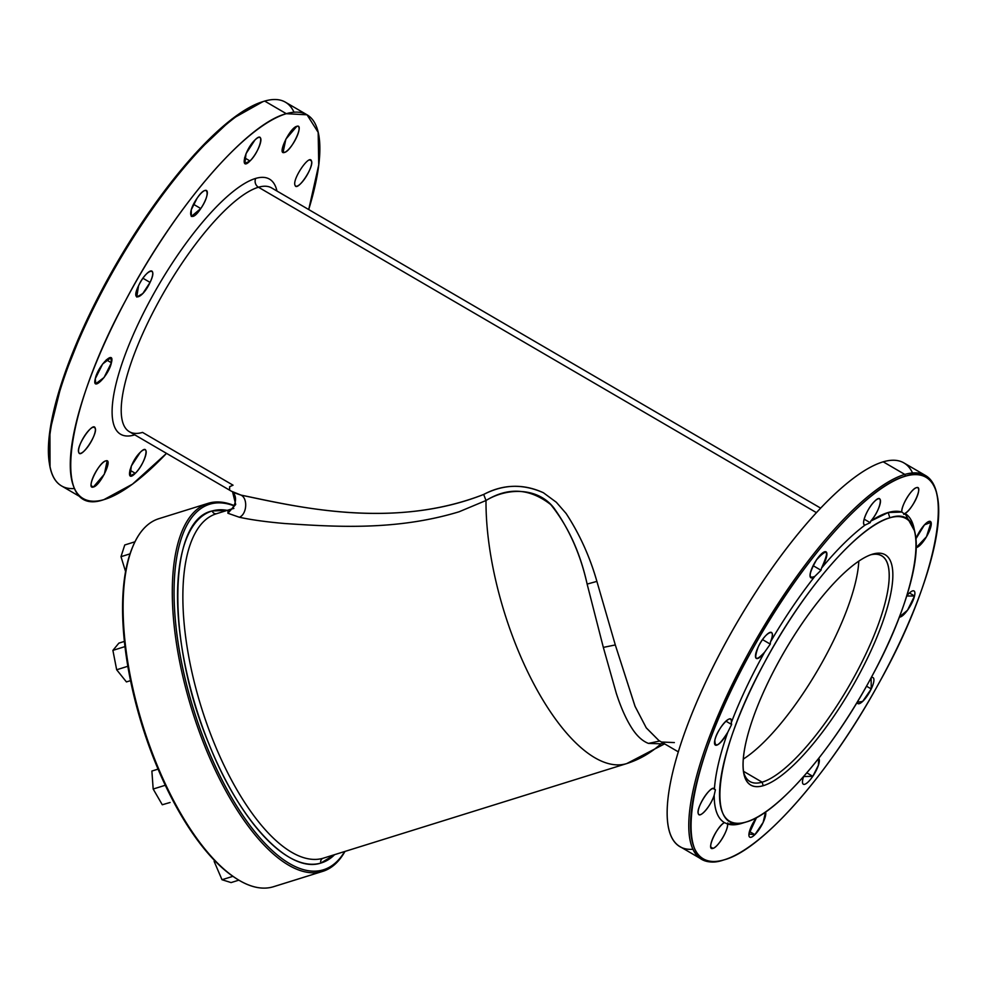 <?xml version="1.0" encoding="UTF-8"?>
<svg xmlns="http://www.w3.org/2000/svg" width="988" height="988" viewBox="0 0 988 988"><rect width="100%" height="100%" fill="white"/><g stroke="black" fill="none" stroke-linecap="round" stroke-linejoin="round"><path stroke-width="1.48" d="M210.111 504.09L208.579 503.201A192.734 76.842 -107.3 0 1 234.131 505.56A192.734 76.842 72.7 0 0 208.579 503.201L210.111 504.09A191.425 76.323 -107.3 0 1 233.983 505.831A191.425 76.323 72.7 0 0 210.111 504.09A191.425 76.323 72.7 0 0 193.24 708.334A191.425 76.323 72.7 0 0 322.965 869.922A191.425 76.323 72.7 0 0 344.676 851.533A191.425 76.323 -107.3 0 1 322.965 869.922A191.425 76.323 -107.3 0 1 193.24 708.334A191.425 76.323 -107.3 0 1 210.111 504.09M344.973 851.434A192.734 76.842 -107.3 0 1 322.212 871.527L322.965 869.922L322.212 871.527A192.734 76.842 -107.3 0 1 191.598 708.841A192.734 76.842 -107.3 0 1 208.579 503.201A192.734 76.842 72.7 0 0 208.023 503.361A192.734 76.842 72.7 0 0 191.82 709.532A192.734 76.842 72.7 0 0 322.212 871.527A192.734 76.842 72.7 0 0 322.767 871.354A192.734 76.842 72.7 0 0 344.973 851.434M212.222 510.957C167.861 519.861 166.083 641.928 208.826 743.668C239.467 821.263 288.904 873.96 320.853 863.055L334.599 854.669A184.237 73.458 -107.3 0 1 320.853 863.055A184.237 73.458 -107.3 0 1 195.994 707.532A184.237 73.458 -107.3 0 1 212.222 510.957A3.915 3.594 -106.2 0 0 216.631 513.686A3.915 3.594 73.8 0 1 212.222 510.957A184.237 73.458 -107.3 0 1 227.252 510.376L212.222 510.957M322.767 871.354L273.577 886.705A192.734 76.842 -107.3 0 1 273.009 886.866L322.212 871.527L273.009 886.866A192.734 76.842 -107.3 0 1 142.63 724.871A192.734 76.842 -107.3 0 1 158.821 518.7L208.023 503.361M216.817 513.624A180.322 71.889 72.7 0 0 216.286 513.785A180.322 71.889 72.7 0 0 201.132 706.679A180.322 71.889 72.7 0 0 323.125 858.239A3.915 3.594 -106.2 0 0 320.853 863.055A3.915 3.594 73.8 0 1 323.125 858.239A180.322 71.889 72.7 0 0 323.644 858.078A180.322 71.889 -107.3 0 1 323.125 858.239A180.322 71.889 -107.3 0 1 201.132 706.679A180.322 71.889 -107.3 0 1 216.286 513.785L216.755 513.649M159.389 518.539A192.734 76.842 72.7 0 0 132.639 546.944A192.734 76.842 72.7 0 0 142.84 725.575A192.734 76.842 72.7 0 0 235.971 878.344A192.734 76.842 72.7 0 0 273.009 886.866A192.734 76.842 72.7 0 0 274.133 886.52M228.067 510.463L227.907 513.254L228.067 510.463L231.55 509.03L216.286 513.785M227.907 513.254L239.368 517.255C251.471 519.873 266.587 521.948 284.729 523.517C334.734 526.802 396.027 530.939 459.099 511.772L486.01 500.496A180.322 71.889 72.7 0 0 534.212 684.672A180.322 71.889 72.7 0 0 626.293 763.712L323.125 858.239L626.293 763.712A180.322 71.889 72.7 0 0 626.812 763.551A180.322 71.889 -107.3 0 1 626.293 763.712A180.322 71.889 -107.3 0 1 534.212 684.672A180.322 71.889 -107.3 0 1 486.01 500.496C508.178 486.886 529.753 488.245 550.748 504.584C568.075 526.048 580.203 552.551 587.131 584.093L603.335 647.399L616.314 693.366C621.23 708.544 626.8 720.734 633.036 729.947C637.754 736.776 642.904 741.272 648.461 743.408L660.972 743.828A108.803 99.788 73.8 0 1 626.293 763.712A108.803 99.788 -106.2 0 0 660.972 743.828L648.461 743.408L659.725 741.012L648.461 743.408C642.941 741.296 637.791 736.813 633.036 729.947C626.849 720.845 621.279 708.655 616.314 693.366L603.335 647.399L615.302 644.942L635.136 706.544L646.325 727.946L658.86 740.506L646.214 727.773L634.975 706.173L615.302 644.942L603.335 647.399L587.131 584.093L596.888 581.389L615.302 644.942L596.888 581.389L587.131 584.093C580.734 555.219 569.582 529.729 553.651 507.622C537.262 487.01 506.968 487.702 486.01 500.496L459.099 511.772C395.237 531.087 334.24 526.715 284.729 523.517C266.451 521.936 251.335 519.849 239.368 517.255C246.864 514.316 248.05 498.471 241.035 495.112C293.634 506.091 392.73 530.408 483.688 494.445L486.01 500.496L483.688 494.445C502.929 484.206 522.837 483.638 543.4 492.74L556.355 502.287L566.099 513.464C579.721 534.372 589.984 557.01 596.888 581.389C589.811 556.627 579.548 533.977 566.099 513.464L556.355 502.287L543.4 492.74C523.517 483.614 503.621 484.182 483.688 494.445C391.149 530.531 294.486 506.029 241.035 495.112C248.05 498.471 246.864 514.316 239.368 517.255L227.907 513.254L235.7 504.485L232.662 492.271L235.7 504.485L227.907 513.254M235.971 878.344L234.699 877.517A191.425 76.323 -107.3 0 1 142.198 725.772A191.425 76.323 -107.3 0 1 132.059 548.352L132.639 546.944M132.355 547.661A191.425 76.323 72.7 0 0 142.198 725.772A191.425 76.323 72.7 0 0 235.342 877.924M231.402 491.209L241.035 495.112L232.674 492.283C239.355 498.607 232.476 510.092 230.377 509.425M231.55 509.03L233.872 508.437M231.464 491.246L129.416 431.731A141.123 40.483 -59.7 0 1 155.524 307.466A141.123 40.483 -59.7 0 1 258.461 187.226A141.123 40.483 120.3 0 0 155.524 307.466A141.123 40.483 120.3 0 0 129.416 431.731A141.123 40.483 120.3 0 0 142.556 432.411L233.057 485.194L229.661 486.664L229.574 489.887M215.236 861.19L214.186 861.524L214.297 860.227L214.186 861.524L215.236 861.19M232.933 876.331L222.004 879.728L214.186 861.524L222.004 879.728L232.933 876.331M238.874 880.147L231.093 882.58L222.004 879.728L231.093 882.58L238.874 880.147M126.427 681.918L130.527 680.646L126.427 681.918L116.67 669.765L112.891 650.376L118.869 643.139L124.377 641.422L118.869 643.139L112.891 650.376L124.957 646.609L112.891 650.376L116.67 669.765L127.823 666.283L116.67 669.765L126.427 681.918M134.948 541.795L124.747 544.981L134.948 541.795M130.021 553.86L120.993 556.676L124.747 544.981L120.993 556.676L130.021 553.86M125.562 571.496L120.993 556.676L125.562 571.496M170.072 802.491L162.279 804.751L153.177 789.029L151.88 771.048L158.055 769.121L151.88 771.048L153.177 789.029L165.292 785.262L153.177 789.029L162.279 804.751L170.072 802.491M662.034 742.05L674.359 742.568M663.207 743.05L660.972 743.828M258.461 187.226L816.36 512.599L258.461 187.226A141.123 40.483 -59.7 0 1 271.614 187.918A141.123 40.483 120.3 0 0 258.461 187.226A6.533 5.99 73.8 0 1 255.731 178.396A6.533 5.99 -106.2 0 0 258.461 187.226M134.467 434.942A147.657 42.348 -59.7 0 1 138.567 323.125A147.657 42.348 -59.7 0 1 255.731 178.396A147.657 42.348 -59.7 0 1 276.961 191.042A147.657 42.348 120.3 0 0 255.731 178.396A147.657 42.348 120.3 0 0 138.567 323.125A147.657 42.348 120.3 0 0 134.467 434.942A6.533 5.99 73.8 0 1 134.578 434.732A6.533 5.99 -106.2 0 0 134.467 434.942A147.657 42.348 120.3 0 0 134.776 434.844A147.657 42.348 -59.7 0 1 134.467 434.942M83.19 498.557L61.565 485.935A222.139 63.714 -59.7 0 1 102.678 290.349A222.139 63.714 -59.7 0 1 264.698 101.085L286.322 113.694A222.139 63.714 120.3 0 0 124.303 302.958A222.139 63.714 120.3 0 0 83.19 498.557A222.139 63.714 120.3 0 0 103.888 499.644A222.139 63.714 120.3 0 0 166.515 453.369L132.503 484.145L103.888 499.644C51.574 518.045 62.862 415.516 125.859 300.019C174.592 207.394 246.691 123.661 286.322 113.694L307.046 114.806L318.173 132.367L318.741 164.873L308.713 209.555A222.139 63.714 120.3 0 0 307.021 114.781A222.139 63.714 120.3 0 0 286.322 113.694L264.698 101.085A222.139 63.714 -59.7 0 1 285.384 102.172L307.021 114.781M295.029 185.238C296.968 192.537 314.419 166.75 311.467 160.945C309.528 153.646 292.065 179.433 295.029 185.238C292.065 179.433 309.528 153.646 311.467 160.945L309.763 159.957L311.467 160.945A15.03 4.31 -59.7 0 1 306.07 176.741A15.03 4.31 -59.7 0 1 295.671 186.065A15.03 4.31 -59.7 0 1 295.029 185.238M140.222 452.368C129.971 462.014 124.723 484.244 135.294 473.301C145.545 463.656 150.781 441.426 140.222 452.368A15.03 4.31 -59.7 0 1 145.322 449.861A15.03 4.31 -59.7 0 1 144.174 459.667A15.03 4.31 -59.7 0 1 135.294 473.301L129.86 470.14L135.294 473.301L130.181 475.821L131.33 466.003L140.222 452.368M105.728 460.902C98.689 462.248 85.586 489.974 93.391 487.01C100.43 485.651 113.534 457.926 105.728 460.902L107.124 460.976L104.345 474.203L93.391 487.01L91.229 485.75L93.391 487.01A15.03 4.31 -59.7 0 1 91.983 486.936A15.03 4.31 -59.7 0 1 94.774 473.697A15.03 4.31 -59.7 0 1 105.728 460.902M95.181 428.1C93.243 420.802 75.792 446.588 78.744 452.393C80.683 459.692 98.133 433.905 95.181 428.1A15.03 4.31 -59.7 0 1 89.797 443.896A15.03 4.31 -59.7 0 1 79.398 453.233A15.03 4.31 -59.7 0 1 78.744 452.393A15.03 4.31 -59.7 0 1 84.128 436.597A15.03 4.31 -59.7 0 1 94.539 427.261A15.03 4.31 -59.7 0 1 95.181 428.1L93.49 427.112L95.181 428.1M111.409 362.769C115.09 348.776 97.96 365.708 95.28 378.725C91.588 392.718 108.729 375.786 111.409 362.769L104.024 377.54L95.774 383.727L95.28 378.725L102.666 363.954L110.915 357.767L111.409 362.769L106.309 359.793L111.409 362.769M150.065 282.407C158.376 265.463 146.162 269.02 138.555 285.754C130.243 302.699 142.457 299.142 150.065 282.407L142.791 293.56L136.739 297.055L138.555 285.754A15.03 4.31 -59.7 0 1 151.88 271.095A15.03 4.31 -59.7 0 1 150.065 282.407L142.939 278.246L150.065 282.407M200.786 208.542C211.506 193.191 207.48 182.41 196.995 198.39C186.275 213.741 190.301 224.523 200.786 208.542L191.314 216.446L191.264 209.827L196.995 198.39A15.03 4.31 -59.7 0 1 206.455 190.486A15.03 4.31 -59.7 0 1 200.786 208.542L193.537 204.306L200.786 208.542M249.989 160.97C260.239 151.325 265.476 129.095 254.916 140.037C244.666 149.682 239.429 171.912 249.989 160.97L244.888 163.477L246.024 153.659L254.916 140.037A15.03 4.31 -59.7 0 1 260.029 137.517A15.03 4.31 -59.7 0 1 258.881 147.335A15.03 4.31 -59.7 0 1 249.989 160.97L244.555 157.808L249.989 160.97M284.482 152.436C291.522 151.09 304.625 123.364 296.82 126.328C289.78 127.687 276.677 155.4 284.482 152.436L283.074 152.362L285.865 139.135L296.82 126.328A15.03 4.31 -59.7 0 1 298.215 126.402A15.03 4.31 -59.7 0 1 295.437 139.629A15.03 4.31 -59.7 0 1 284.482 152.436L282.321 151.176L284.482 152.436M912.529 472.943A222.139 63.714 120.3 0 0 883.21 461.816A222.139 63.714 120.3 0 0 711.397 670.284A222.139 63.714 120.3 0 0 693.07 849.235M74.557 488.504L74.557 488.504A222.139 63.714 120.3 0 1 50.215 467.522L49.869 465.879A220.83 63.343 -59.7 0 1 117.683 261.511A220.83 63.343 -59.7 0 1 262.166 101.863L263.771 101.356A222.139 63.714 120.3 0 0 118.437 261.956A222.139 63.714 120.3 0 0 50.215 467.522M310.812 160.105L311.467 160.945M937.044 494.753A222.139 63.714 -59.7 0 1 937.044 494.766A222.139 63.714 120.3 0 0 925.521 475.512A222.139 63.714 120.3 0 0 904.835 474.425A222.139 63.714 120.3 0 0 742.815 663.677A222.139 63.714 120.3 0 0 701.702 859.276A222.139 63.714 120.3 0 0 722.401 860.363A222.139 63.714 120.3 0 0 724.13 859.832M701.702 859.276L680.077 846.667A222.139 63.714 -59.7 0 1 721.178 651.067A222.139 63.714 -59.7 0 1 883.21 461.816L904.835 474.425L883.21 461.816A222.139 63.714 -59.7 0 1 903.897 462.903L925.521 475.512M931.054 522.306L929.362 521.318L931.054 522.306A15.03 4.31 -59.7 0 1 926.485 536.743A15.03 4.31 -59.7 0 1 916.209 547.599L926.485 536.743L931.054 522.306L924.459 524.85L915.938 538.756A15.03 4.31 -59.7 0 1 930.412 521.466A15.03 4.31 -59.7 0 1 931.054 522.306M914.53 595.974L909.429 592.998L914.53 595.974A15.03 4.31 -59.7 0 1 907.54 610.189A15.03 4.31 -59.7 0 1 899.29 617.08L907.54 610.189L914.53 595.974L906.663 595.999A15.03 4.31 -59.7 0 1 914.024 590.972A15.03 4.31 -59.7 0 1 914.53 595.974M871.243 688.945L866.501 686.178L871.243 688.945A15.03 4.31 -59.7 0 1 857.917 703.592A15.03 4.31 -59.7 0 1 857.139 702.295L862.685 701.406L871.243 688.945L871.12 677.756A15.03 4.31 -59.7 0 1 873.059 677.632A15.03 4.31 -59.7 0 1 871.243 688.945M812.803 776.309L806.863 772.838L812.803 776.309A15.03 4.31 -59.7 0 1 803.343 784.213A15.03 4.31 -59.7 0 1 803.639 776.543L812.803 776.309L818.41 765.231L818.694 758.414A15.03 4.31 -59.7 0 1 812.803 776.309M754.881 834.662L749.447 831.501L754.881 834.662A15.03 4.31 -59.7 0 1 749.781 837.169A15.03 4.31 -59.7 0 1 756.536 817.582L748.953 834.057L754.881 834.662L763.131 822.448L765.552 812A15.03 4.31 -59.7 0 1 763.131 822.448A15.03 4.31 -59.7 0 1 754.881 834.662M914.505 530.803L904.946 513.427C912.492 510.03 923.718 484.836 916.407 487.689C911.479 488.541 900.747 506.461 901.834 512.043A15.03 4.31 -59.7 0 1 906.823 498.063A15.03 4.31 -59.7 0 1 916.407 487.689A15.03 4.31 -59.7 0 1 917.815 487.763A15.03 4.31 -59.7 0 1 915.518 500.064A15.03 4.31 -59.7 0 1 904.946 513.427L904.699 514.155L901.834 512.043L888.2 512.513L870.749 521.096C880.666 510.426 884.359 491.147 874.516 501.398C867.266 508.141 860.363 525.517 865.118 525.023A15.03 4.31 -59.7 0 1 864.475 524.838A15.03 4.31 -59.7 0 1 865.624 515.02A15.03 4.31 -59.7 0 1 874.516 501.398A15.03 4.31 -59.7 0 1 879.616 498.878A15.03 4.31 -59.7 0 1 878.838 507.795A15.03 4.31 -59.7 0 1 870.749 521.096L870.193 522.689L864.154 519.157L870.193 522.689L865.118 525.023C851.607 535.064 837.071 549.427 821.522 568.125C829.574 550.341 827.932 547.537 816.582 559.739C808.641 573.904 808.073 579.437 814.89 576.313A15.03 4.31 -59.7 0 1 810.913 577.807A15.03 4.31 -59.7 0 1 816.582 559.739A15.03 4.31 -59.7 0 1 826.054 551.847A15.03 4.31 -59.7 0 1 821.522 568.125L821.003 570.261L813.124 565.667L821.003 570.261L814.89 576.313C799.304 596.085 784.497 617.957 770.467 641.928C777.247 626.478 765.194 631.542 758.154 647.115C753.511 660.145 755.672 661.837 764.613 652.179A15.03 4.31 -59.7 0 1 756.326 658.416A15.03 4.31 -59.7 0 1 758.154 647.115A15.03 4.31 -59.7 0 1 771.467 632.456A15.03 4.31 -59.7 0 1 770.467 641.928L770.282 644.127L762.526 639.606L770.282 644.127L764.613 652.179C751.115 676.385 740 699.899 731.268 722.722C733.368 711.039 717.313 728.02 714.867 740.086C714.793 748.496 719.091 745.891 727.761 732.293A15.03 4.31 -59.7 0 1 715.361 745.088A15.03 4.31 -59.7 0 1 714.867 740.086A15.03 4.31 -59.7 0 1 722.265 725.316A15.03 4.31 -59.7 0 1 730.503 719.128A15.03 4.31 -59.7 0 1 731.268 722.722L731.626 724.488L725.908 721.154L731.626 724.488L727.761 732.293C719.968 754.449 715.534 773.308 714.423 788.869C711.274 784.077 695.527 808.431 698.331 813.742C699.64 819.015 711.311 805.356 714.188 795.192A15.03 4.31 -59.7 0 1 706.63 809.184A15.03 4.31 -59.7 0 1 698.985 814.581A15.03 4.31 -59.7 0 1 698.331 813.742A15.03 4.31 -59.7 0 1 703.728 797.958A15.03 4.31 -59.7 0 1 714.126 788.622A15.03 4.31 -59.7 0 1 714.423 788.869L715.398 789.832L713.077 788.473L715.398 789.832L714.188 795.192C714.213 809.357 717.621 818.509 724.439 822.621C716.893 826.017 705.679 851.211 712.978 848.371L710.829 847.111L712.978 848.371A15.03 4.31 -59.7 0 1 711.582 848.297A15.03 4.31 -59.7 0 1 713.879 835.996A15.03 4.31 -59.7 0 1 724.439 822.621L727.551 824.004A15.03 4.31 -59.7 0 1 722.574 837.997A15.03 4.31 -59.7 0 1 712.978 848.371C717.918 847.506 728.638 829.587 727.551 824.004L742.667 823.078M727.785 822.955L727.551 824.004L724.439 822.621A179.013 51.351 -59.7 0 1 714.188 795.192L715.398 789.832L714.423 788.869A179.013 51.351 -59.7 0 1 727.761 732.293L731.626 724.488L731.268 722.722A179.013 51.351 -59.7 0 1 764.613 652.179L770.282 644.127L770.467 641.928A179.013 51.351 -59.7 0 1 814.89 576.313L821.003 570.261L821.522 568.125A179.013 51.351 -59.7 0 1 865.118 525.023L870.193 522.689L870.749 521.096A179.013 51.351 -59.7 0 1 888.2 512.513A179.013 51.351 -59.7 0 1 901.834 512.043L904.699 514.155L903.724 514.34M294.016 112.212A222.139 63.714 120.3 0 0 264.698 101.085A222.139 63.714 120.3 0 0 263.771 101.356M262.969 101.616L231.834 119.103L194.71 154.165L155.338 203.293L117.683 261.511L85.548 322.953L62.182 381.417L49.931 430.99L50.042 466.694M724.933 859.585L723.315 860.091A222.139 63.714 -59.7 0 1 722.401 860.363A222.139 63.714 -59.7 0 1 728.564 692.156A222.139 63.714 -59.7 0 1 904.835 474.425L905.379 476.191L904.835 474.425A222.139 63.714 -59.7 0 1 936.871 493.926L937.229 495.581A220.83 63.343 120.3 0 0 905.379 476.191A220.83 63.343 120.3 0 0 730.144 692.637A220.83 63.343 120.3 0 0 724.019 859.869A220.83 63.343 120.3 0 0 724.933 859.585A220.83 63.343 120.3 0 0 869.415 699.936A220.83 63.343 120.3 0 0 937.229 495.581M722.401 860.363L724.019 859.869L722.401 860.363M905.379 476.191C959.249 457.024 944.886 566.655 878.036 684.746C829.797 773.048 761.946 850.186 724.019 859.869C670.136 879.024 684.511 769.393 751.349 651.302C799.588 563.012 867.439 485.861 905.379 476.191M889.842 517.811L888.2 512.513L889.842 517.811A175.098 50.227 120.3 0 0 750.905 689.426A175.098 50.227 120.3 0 0 746.039 822.028A175.098 50.227 120.3 0 0 746.767 821.806A175.098 50.227 120.3 0 0 861.326 695.219A175.098 50.227 120.3 0 0 915.098 533.187A175.098 50.227 120.3 0 0 889.842 517.811C931.425 503.139 921.952 585.39 871.502 677.064C833.106 749.386 777 814.211 746.039 822.028L741.185 823.535L746.039 822.028C704.456 836.7 713.916 754.449 764.379 662.775C802.762 590.454 858.881 525.628 889.842 517.811M904.699 514.155L904.946 513.427A179.013 51.351 -59.7 0 1 914.024 528.234L915.098 533.187M746.767 821.806L741.926 823.313A179.013 51.351 -59.7 0 1 741.185 823.535A179.013 51.351 -59.7 0 1 727.551 824.004M763.205 785.707A133.281 38.236 120.3 0 0 868.971 655.069A133.281 38.236 120.3 0 0 872.663 554.132A133.281 38.236 120.3 0 0 766.91 684.77A133.281 38.236 120.3 0 0 763.205 785.707A133.281 38.236 -59.7 0 1 743.989 773.999A133.281 38.236 -59.7 0 1 784.917 650.66A133.281 38.236 -59.7 0 1 872.12 554.305A133.281 38.236 -59.7 0 1 872.663 554.132L871.564 554.478L872.663 554.132A133.281 38.236 -59.7 0 1 868.971 655.069A133.281 38.236 -59.7 0 1 763.205 785.707L762.119 782.175L763.205 785.707M743.668 772.295A130.663 37.482 120.3 0 0 762.119 782.175A130.663 37.482 120.3 0 0 865.241 655.291A130.663 37.482 120.3 0 0 870.465 554.861A130.663 37.482 -59.7 0 1 881.605 555.787A130.663 37.482 -59.7 0 1 857.423 670.84A130.663 37.482 -59.7 0 1 762.119 782.175A130.663 37.482 -59.7 0 1 749.941 781.533A130.663 37.482 -59.7 0 1 743.668 772.295M743.519 771.319L762.119 782.175L743.519 771.319M743.346 759.043A130.663 37.482 120.3 0 0 817.879 669.876A130.663 37.482 120.3 0 0 858.794 561.11A130.663 37.482 -59.7 0 1 817.879 669.876A130.663 37.482 -59.7 0 1 743.346 759.043M664.615 743.865L626.812 763.551L323.644 858.078M678.385 751.893L658.835 740.494M820.583 508.091L271.614 187.918"/></g></svg>
